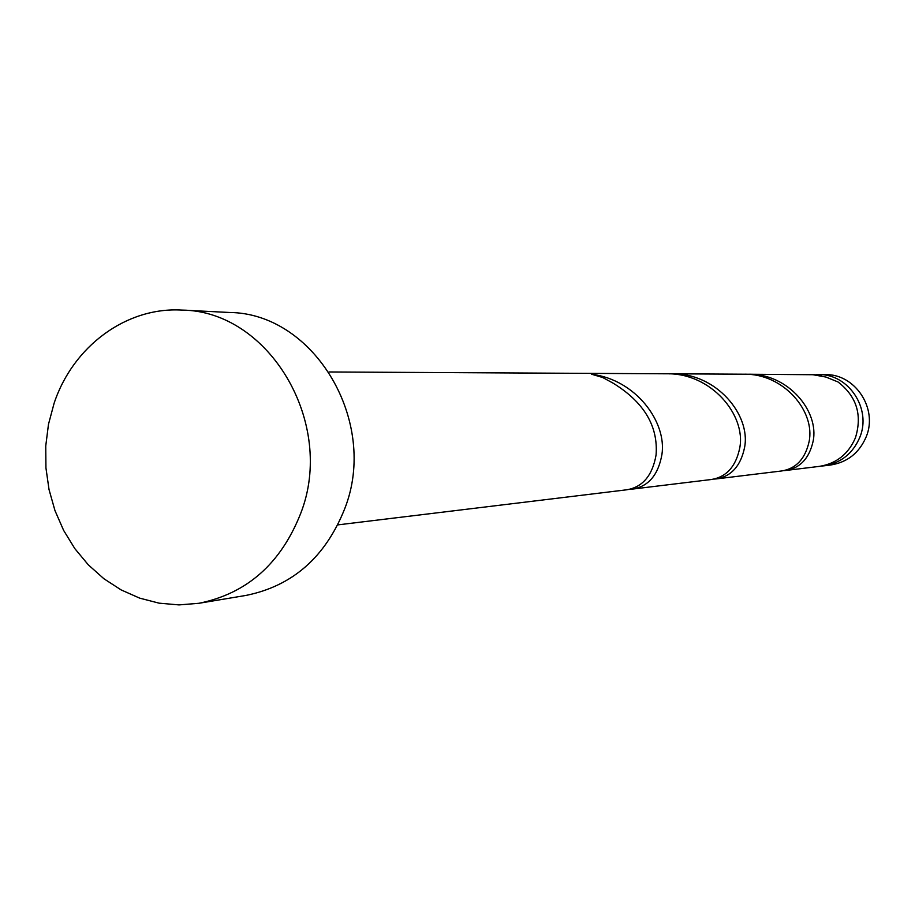 <?xml version="1.0" encoding="UTF-8"?>
<svg xmlns="http://www.w3.org/2000/svg" width="915" height="915" viewBox="0 0 915 915"><rect width="100%" height="100%" fill="white"/><g stroke="black" fill="none" stroke-linecap="round" stroke-linejoin="round"><path stroke-width="1.37" d="M818.502 374.601L825.261 374.635C855.079 373.709 878.183 408.616 866.185 436.844C859.254 452.948 847.359 462.35 830.488 465.037L823.774 465.849C840.793 463.139 852.791 453.657 859.78 437.393C871.881 408.902 848.571 373.663 818.502 374.601L816.214 374.647M182.005 310.094L229.619 312.484C314.245 313.216 379.119 421.735 344.715 508.74C325.431 557.109 292.514 586 245.986 595.425L198.955 603.282L179.02 604.907L159.096 603.168L139.652 598.124L121.123 589.912L103.898 578.738L88.355 564.875L74.847 548.645L63.638 530.414L54.969 510.581L49.033 489.582L45.933 467.897L45.75 445.971L48.484 424.286L54.088 403.332C72.914 346.396 126.293 306.708 182.005 310.094C269.159 310.803 336.102 423.336 300.658 513.521C280.791 563.663 246.89 593.583 198.955 603.282M328.954 371.97L666.555 373.789C711.058 372.794 746.068 415.033 739.789 447.744C735.98 466.398 726.533 476.99 711.435 479.494L632.665 489.068C648.541 486.403 658.297 474.874 661.934 454.458C666.944 422.055 635.845 379.668 591.616 374.235L602.699 377.518L612.97 383.076C643.92 402.097 658.297 426.058 656.078 454.961C652.464 475.503 642.685 487.112 626.764 489.788L337.795 524.89M821.235 375.882L821.384 375.264L810.461 374.59M821.384 375.264L812.348 374.567M748.298 374.224L813 374.727L825.959 377.06L838.026 381.967C856.623 396.355 862.433 414.953 855.433 437.77C848.411 454.126 836.344 463.676 819.222 466.398L785.859 470.459C800.11 468.103 809.192 458.426 813.08 441.419C819.554 411.613 788.204 373.32 748.298 374.224L746.057 374.246M671.93 373.812L743.826 374.201C784.006 373.297 815.528 411.819 809.066 441.773C805.177 458.861 796.084 468.594 781.776 470.951L716.308 478.911C731.348 476.406 740.784 465.884 744.604 447.332C750.895 414.792 716.102 372.828 671.93 373.812L669.242 373.846M783.812 470.63L785.859 470.459M713.86 479.094L716.308 478.911M629.703 489.273L632.665 489.068M821.498 466.067L823.774 465.849"/></g></svg>
